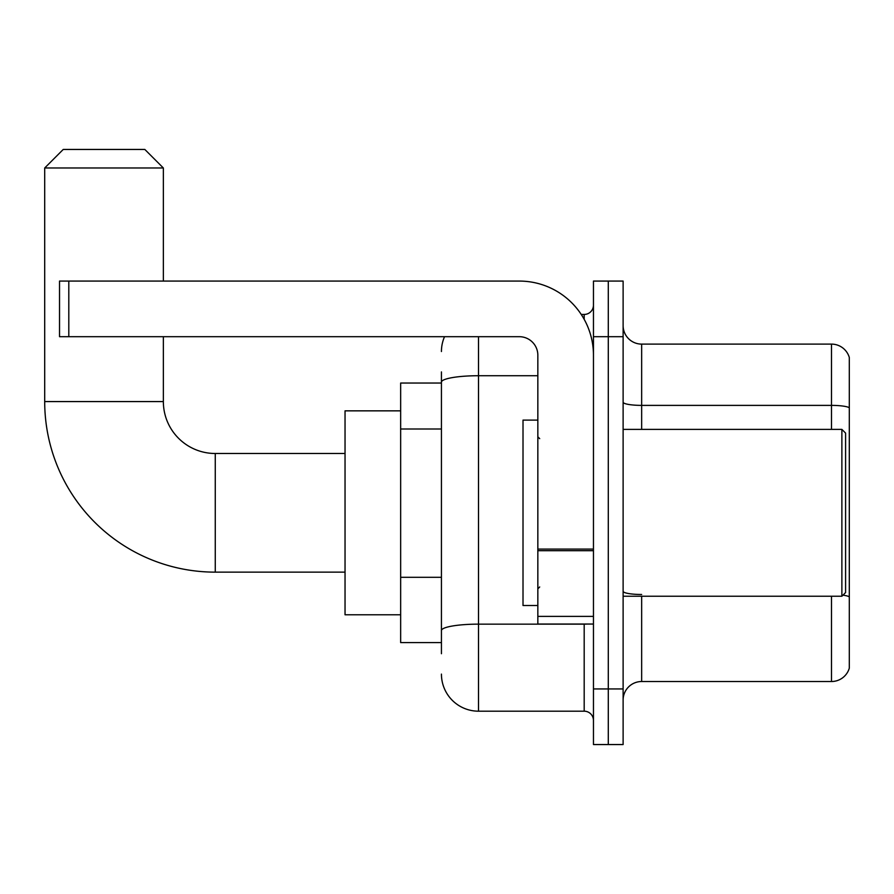 <?xml version="1.0" encoding="UTF-8"?>
<svg xmlns="http://www.w3.org/2000/svg" width="894" height="894" viewBox="0 0 894 894"><rect width="100%" height="100%" fill="white"/><g stroke="black" fill="none" stroke-linecap="round" stroke-linejoin="round"><path stroke-width="1.34" d="M441.435 417.878L441.435 371.915L441.435 383.034L400.657 383.034L400.657 642.585L441.435 642.585M441.435 653.715L441.435 371.915M478.513 336.692L478.513 711.188L584.184 711.188A9.264 9.264 0 0 1 593.46 720.452A9.264 9.264 0 0 0 584.184 711.188L584.184 624.046M593.46 688.939L593.46 744.557L608.289 744.557L608.289 688.939L608.289 744.557L623.118 744.557L623.118 688.939L608.289 688.939L608.289 336.692L608.289 688.939L593.46 688.939L593.46 336.692L608.289 336.692L608.289 281.074L608.289 336.692L623.118 336.692L623.118 688.939M623.118 336.692L623.118 281.074L593.46 281.074L593.46 336.692M581.234 314.442L584.184 314.442A9.264 9.264 0 0 0 593.46 305.178M441.435 637.031L441.435 588.431M441.435 351.521A37.079 37.079 0 0 1 444.53 336.692M478.513 711.188A37.079 37.079 0 0 1 441.435 674.11M623.118 700.058A18.539 18.539 0 0 1 641.657 681.519L831.498 681.519L831.498 596.242M849.3 357.455A18.539 18.539 0 0 0 831.498 344.112A18.539 18.539 0 0 1 849.3 357.455L849.3 668.176A18.539 18.539 0 0 1 831.498 681.519M849.3 407.709A18.539 3.218 180 0 0 831.498 405.384L831.498 344.112L641.657 344.112A18.539 18.539 0 0 1 623.118 325.572A18.539 18.539 0 0 0 641.657 344.112L641.657 429.388M345.039 572.138L215.264 572.138A170.564 170.564 0 0 1 44.7 401.574L44.7 167.983L63.239 149.443L144.817 149.443L163.356 167.983L44.7 167.983M215.264 572.138L215.264 453.493A51.908 51.908 0 0 1 163.356 401.574L163.356 336.692M163.356 281.074L163.356 167.983M400.657 410.849L345.039 410.849L345.039 614.781L400.657 614.781M593.46 624.046L537.842 624.046L537.842 549.084L593.46 549.084L593.46 355.231A74.157 74.157 0 0 0 519.302 281.074L68.804 281.074L68.804 336.692L519.302 336.692A18.539 18.539 0 0 1 537.842 355.231L537.842 549.084M68.804 336.692L59.529 336.692L59.529 281.074L68.804 281.074M841.88 429.388L845.59 433.098L845.59 592.532L841.88 596.242L841.88 429.388L623.118 429.388M537.842 420.113L523.012 420.113L523.012 605.506L537.842 605.506M441.435 428.997L400.657 428.997M441.435 577.312L400.657 577.312M587.414 624.046A9.264 1.609 0 0 1 584.184 624.146L478.513 624.146A37.079 6.437 180 0 0 441.435 630.583M441.435 382.163A37.079 6.437 180 0 1 478.513 375.726L537.842 375.726M584.184 319.326L584.184 314.442M641.657 596.242L641.657 681.519M831.498 429.388L831.498 405.384L641.657 405.384A18.539 3.218 -0 0 1 623.118 402.166M849.3 596.801A18.539 3.218 180 0 0 842.953 595.169M641.657 594.488A18.539 3.218 0 0 1 623.118 591.269M44.7 401.574L163.356 401.574M593.46 550.693L537.842 550.693M537.842 616.391L593.46 616.391M345.039 453.493L215.264 453.493M623.118 596.242L841.88 596.242M539.697 438.652L537.842 436.808M539.697 586.967L537.842 588.822"/></g></svg>
